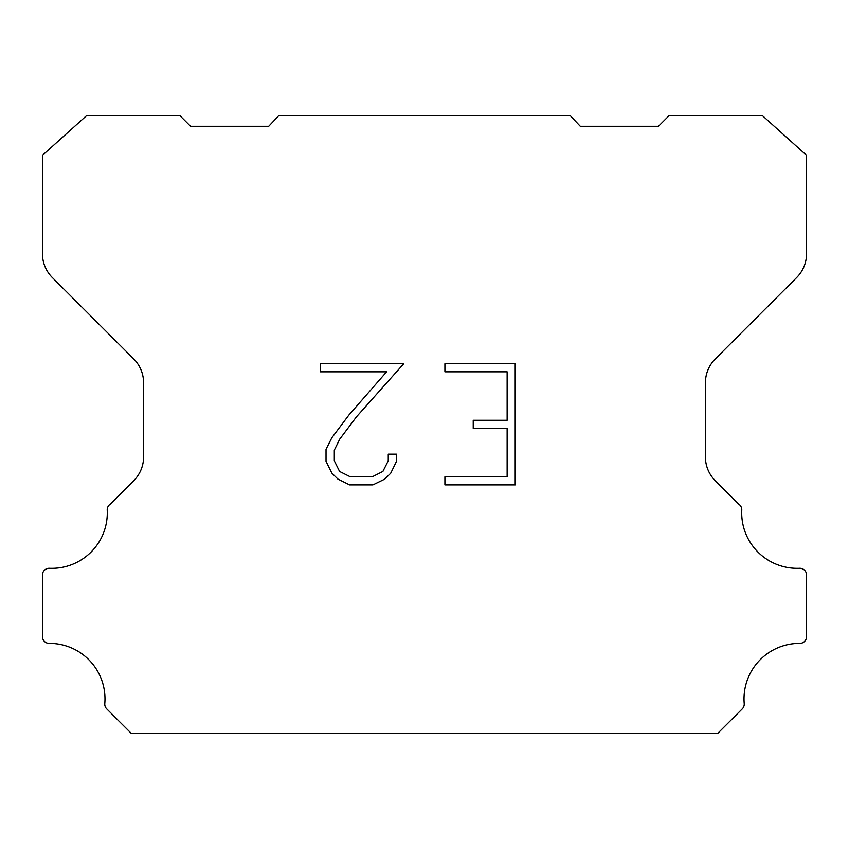 <?xml version="1.0" encoding="UTF-8"?>
<svg xmlns="http://www.w3.org/2000/svg" width="849" height="849" viewBox="0 0 849 849"><rect width="100%" height="100%" fill="white"/><g stroke="black" fill="none" stroke-linecap="round" stroke-linejoin="round"><path stroke-width="1.27" d="M507.129 476.809L507.129 428.352L473.222 428.352L473.222 420.276L507.129 420.276L507.129 371.82L444.908 371.82L444.908 363.743L515.205 363.743L515.205 484.885L444.908 484.885L444.908 476.809L507.129 476.809M396.451 454.162L396.451 461.432L390.689 473.254L384.703 479.133L372.87 484.885L349.608 484.885L337.86 479.038L331.863 473.126L326.027 461.304L326.027 449.312L331.863 437.723L348.971 414.938L386.592 371.82L320.423 371.82L320.423 363.743L403.71 363.743L356.548 416.721L339.749 439.113L334.304 450.161L334.304 460.795L339.589 471.45L350.319 476.809L372.244 476.809L382.888 471.428L388.248 460.795L388.248 454.162L396.451 454.162M278.865 115.485L570.135 115.485L580.291 126.268L658.431 126.268L669.224 115.485L762.275 115.485L806.55 155.314L806.55 253.713A33.705 33.705 0 0 1 796.68 277.549L715.293 358.936A33.705 33.705 0 0 0 705.423 382.772L705.423 455.977A33.705 33.705 0 0 0 714.412 479.812L738.874 504.264A6.739 6.739 0 0 1 741.771 510.143A55.514 55.514 0 0 0 799.535 568.299A6.739 6.739 0 0 1 806.55 575.463L806.55 636.633A6.739 6.739 0 0 1 799.779 643.372A55.514 55.514 0 0 0 744.212 703.545A6.739 6.739 0 0 1 742.259 708.883L717.607 733.515L131.393 733.515L106.741 708.883A6.739 6.739 0 0 1 104.788 703.545A55.514 55.514 0 0 0 49.221 643.372A6.739 6.739 0 0 1 42.45 636.633L42.45 575.463A6.739 6.739 0 0 1 49.465 568.299A55.514 55.514 0 0 0 107.229 510.143A6.739 6.739 0 0 1 110.126 504.264L134.588 479.812A33.705 33.705 0 0 0 143.577 455.977L143.577 382.772A33.705 33.705 0 0 0 133.707 358.936L52.32 277.549A33.705 33.705 0 0 1 42.45 253.713L42.45 155.314L86.725 115.485L179.776 115.485L190.569 126.268L268.709 126.268L278.865 115.485"/></g></svg>
